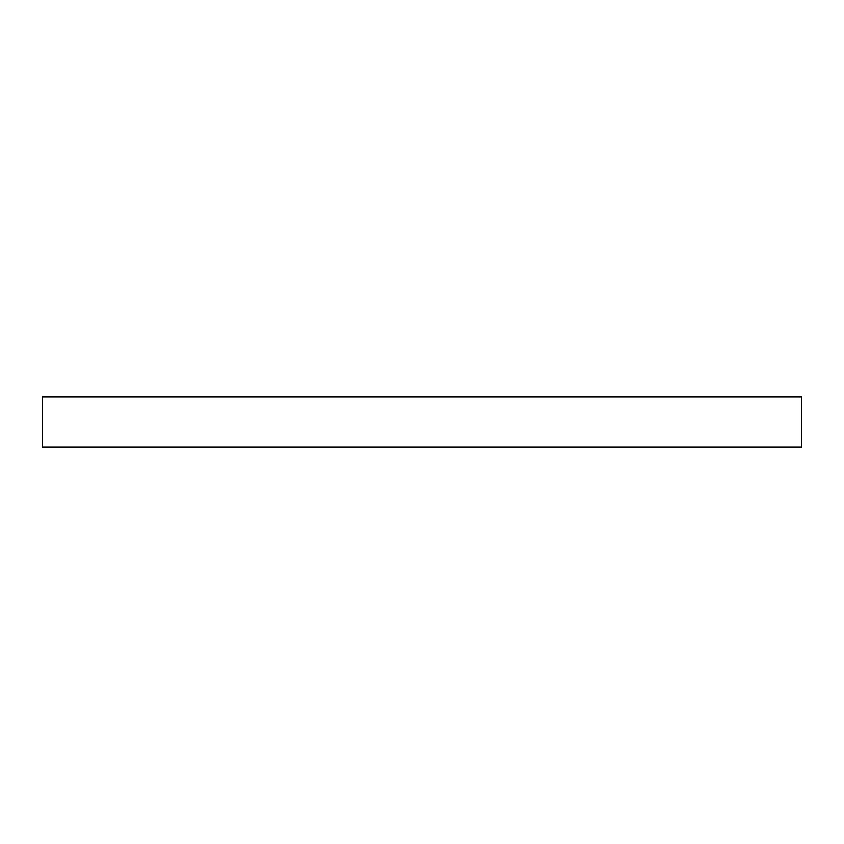 <?xml version="1.0" encoding="UTF-8"?>
<svg xmlns="http://www.w3.org/2000/svg" width="844" height="844" viewBox="0 0 844 844"><rect width="100%" height="100%" fill="white"/><g stroke="black" fill="none" stroke-linecap="round" stroke-linejoin="round"><path stroke-width="1.27" d="M801.8 396.954L42.2 396.954L42.2 447.046L801.8 447.046L801.8 396.954L801.8 447.046L42.2 447.046L42.2 396.954L801.8 396.954"/></g></svg>
